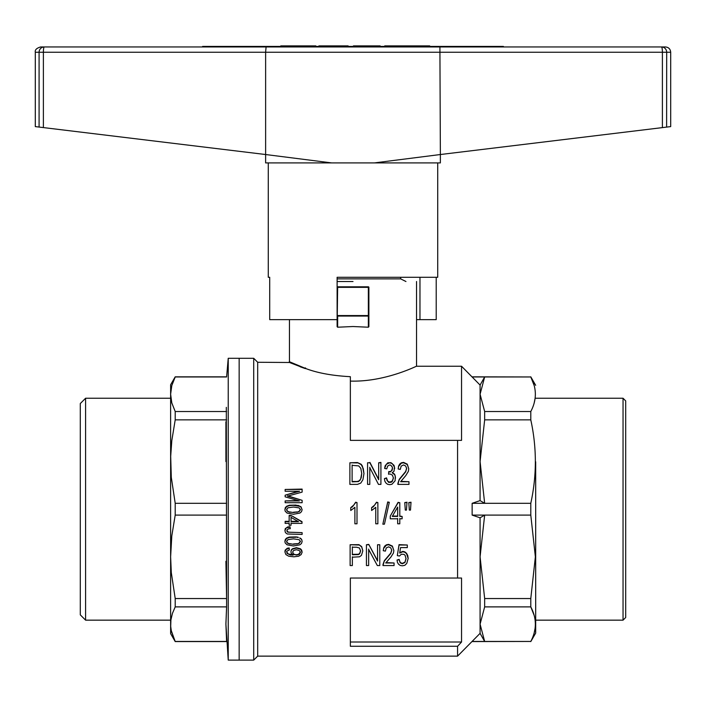 <?xml version="1.0" encoding="UTF-8"?>
<svg xmlns="http://www.w3.org/2000/svg" width="706" height="706" viewBox="0 0 706 706"><rect width="100%" height="100%" fill="white"/><g stroke="black" fill="none" stroke-linecap="round" stroke-linejoin="round"><path stroke-width="1.06" d="M405.95 281.517L400.655 278.87L337.115 278.87M253.71 660.11L253.71 358.295L257.681 362.266L257.681 656.139L253.71 660.11L228.232 660.11L228.232 358.295L239.149 358.295L239.149 660.11L239.149 378.513M225.911 461.583L225.911 421.835M226.317 407.353L226.608 606.886L225.911 624.166L228.232 660.11M228.232 358.295L226.608 376.96L175.212 376.96L171.805 385.564L170.623 394.239L171.805 402.923L175.212 411.527L175.212 419.858L171.805 440.632L170.693 456.341L171.293 477.318L175.212 503.307L175.212 515.098L171.805 535.872L170.623 556.822L171.293 572.557L175.212 598.547L175.212 606.886L172.458 613.32L170.923 619.824L170.693 626.337L171.293 630.679L175.212 641.577L226.608 641.577M226.591 641.18L225.911 624.263M225.911 623.654L226.591 607.151M226.564 597.108L225.92 561.296M171.832 385.458L175.212 376.827L226.608 376.827M226.608 411.527L175.212 411.527M226.608 419.858L175.212 419.858M226.608 503.307L175.212 503.307M226.608 515.098L175.212 515.098M226.608 598.547L175.212 598.547M226.608 606.886L175.212 606.886M226.608 641.454L175.212 641.454L171.532 631.782M171.126 629.831L170.684 626.16M175.212 376.827L170.623 384.77L170.623 633.635L175.212 641.577M85.594 398.246L85.594 620.159L80.299 614.864L80.299 403.541L85.594 398.246L170.623 398.246L170.623 461.583M170.623 556.822L170.623 611.714M378.69 462.783L380.913 462.395L380.913 484.395L378.478 484.395L369.794 467.637L369.794 484.395L367.57 484.395L367.57 462.783L369.9 462.783L378.69 479.718L378.69 462.783L380.913 462.783M369.794 484.025L369.794 467.257M367.57 462.783L369.9 462.783M378.69 479.348L369.9 462.395M394.68 468.449L394.045 465.369L390.974 462.668L387.797 462.801L385.149 465.775L384.62 468.449L386.314 464.274L389.703 462.783L392.245 463.595L394.469 467.098L394.045 471.131L392.245 472.879L394.68 474.626L395.316 476.232L395.104 480.786L391.927 484.263L389.703 484.66L387.585 484.263L385.997 483.063L384.832 481.192L384.408 478.65L386.526 478.244L386.95 480.257L388.644 482.392L391.186 482.26L392.351 481.324L393.41 478.112L392.457 475.164L390.021 473.955L388.538 474.22L388.75 471.943L390.339 471.943L392.245 470.064L392.351 467.098L390.762 465.21L389.703 464.945L387.691 466.022L386.738 468.846L384.62 468.449M395.528 478.112L394.68 474.247L392.245 472.508M393.41 477.741L392.351 480.954L389.809 482.154L387.691 481.218L386.526 477.874L384.408 478.65M392.562 468.06L391.503 470.761L390.339 471.564L388.75 471.564L388.538 474.22M349.885 462.783L357.404 462.536L361.216 464.672L363.228 468.449L363.969 473.549L362.91 479.718L360.792 483.063L357.404 484.395L349.885 484.395L349.885 462.783L357.404 462.924M363.969 473.549L362.381 466.039L361.216 464.292L357.404 462.536M285.145 489.461L302.115 489.099L302.115 492.117L287.571 496.133L302.115 500.316L302.115 502.707L285.145 502.707L285.145 500.916L299.37 500.916L285.145 496.821L285.145 495.197L299.582 491.261L285.145 491.261L285.145 489.461L302.115 489.461M302.115 500.316L287.571 495.771M285.145 500.916L298.117 500.554M298.241 491.261L285.145 495.197M408.765 468.846L407.283 464.151L403.576 462.395L401.352 462.801L399.764 464.018L398.599 466.039L398.175 468.987L398.599 466.428L401.352 463.189L403.576 462.783L407.283 464.539L408.765 468.846L408.342 471.405L405.8 475.562L400.611 481.721L408.977 481.721L408.977 484.395L397.857 484.395L399.234 479.718L405.694 471.811L406.647 468.581L405.694 466.022L403.47 464.945L401.14 466.154L400.293 469.384L398.175 468.987M400.849 481.351L408.977 481.721M406.647 468.202L405.694 471.432L399.234 479.348L397.857 483.46M300.174 366.785L305.071 368.506M296.105 505.064L289.363 505.24L286.627 506.255L285.356 507.614L284.933 509.405L286.627 506.617L289.363 505.593L293.475 505.346L299.794 506.361L301.056 507.217L302.115 509.758L301.056 506.855L298.214 505.408L296.105 505.425M357.007 502.575L355.63 502.213L353.724 505.125L350.758 507.632L352.347 506.934L355.63 502.575L357.007 502.575L357.007 523.79L354.889 523.79L354.889 507.332L350.758 510.5L350.758 507.993M377.869 502.575L376.492 502.213L374.586 505.125L371.621 507.632L373.209 506.934L376.492 502.575L377.869 502.575L377.869 523.79L375.751 523.79L375.751 507.332L371.621 510.5L371.621 507.993M389.306 502.31L387.718 501.948L382.846 524.179L387.718 502.31L389.306 502.31L384.435 524.179L382.846 524.179M399.79 502.707L398.096 502.345L390.259 516.077L398.096 502.707L399.79 502.707L399.79 516.43L402.12 516.43L402.12 518.795L399.79 518.795L399.79 523.79L397.672 523.79L397.672 518.795L390.259 518.795L390.259 516.43M404.767 502.575L406.991 502.213L406.462 510.103L405.297 510.103L404.767 502.575L406.991 502.575M408.792 502.575L411.016 502.213L410.486 510.103L409.321 510.103L408.792 502.575L411.016 502.575M305.142 367.888L305.654 368.064L305.336 368.603L288.922 362.266L289.451 361.737L305.919 368.603C317.726 373.05 332.535 375.742 350.352 376.686L350.352 440.367L457.576 440.367L457.576 578.038L350.352 578.038L350.352 646.272L457.576 646.272L457.576 656.139L257.681 656.139M257.681 362.266L289.451 362.496M253.71 358.295L239.149 358.295M393.86 550.592L392.377 546.073L388.671 544.388L386.447 544.776L384.858 545.95L383.693 547.891L383.27 550.724L383.693 548.262L386.447 545.147L388.671 544.75L392.377 546.444L393.86 550.592L393.436 553.054L390.895 557.06L385.705 562.991L394.072 562.991L394.072 565.559L382.952 565.559L384.329 561.058L390.789 553.442L391.742 550.336L390.789 547.865L388.565 546.832L386.235 547.997L385.388 551.112L383.27 550.724M385.953 562.611L394.072 562.991M391.742 549.965L390.789 553.072L384.329 560.679L382.952 564.659M407.309 545.014L399.049 544.653L397.354 555.269L399.049 545.014L407.309 545.014L407.309 547.609L400.531 547.609L399.684 553.054L402.861 551.757L404.873 552.277L406.568 553.698L408.156 558.481L406.78 563.37L404.873 565.303L402.332 565.815L400.214 565.435L398.625 564.27L397.46 562.47L397.037 560.026L399.155 559.77L400.214 562.858L402.332 563.759L404.979 562.47L406.038 558.737L405.085 555.251L403.92 554.342L401.379 554.219L399.472 556.028L397.354 555.64M408.156 558.481L407.733 555.525L406.568 553.327L404.873 551.907L402.861 551.386L399.684 552.683M406.038 558.367L404.979 562.1L402.332 563.388L400.214 562.488L399.155 559.39L397.037 560.026M366.432 544.75L368.761 544.388L377.551 561.058L377.551 544.75L379.775 544.75L379.775 565.559L377.339 565.559L368.656 549.427L368.656 565.559L366.432 565.559L366.432 544.75L368.761 544.75M377.551 560.679L368.761 544.388M377.551 544.75L379.775 544.75M368.656 565.179L368.656 549.056M289.151 523.031L289.151 524.885M285.145 521.699L289.151 521.699L289.151 515.424L291.048 515.424L302.009 521.681L302.009 523.384L291.048 523.384L291.048 525.246L289.151 525.246L289.151 523.384L285.145 523.384L285.145 521.337L289.151 521.337M291.048 524.885L291.048 523.031M289.363 549.974L289.151 547.944L287.254 548.271L285.145 550.186L284.933 551.968L285.992 549.471L289.151 548.306L289.363 549.974L286.724 551.227L287.042 553.389L290.104 554.881L293.158 555.137L291.472 553.725L290.943 551.968L291.26 550.389L292.416 549.136L296.423 548.059L300.535 549.224L302.115 552.224L301.162 554.554L298.638 556.213L293.89 556.796L288.728 556.213L285.886 554.554L284.933 551.968M292.734 554.766L288.207 553.936L286.627 551.686M302.115 552.224L301.691 550.186L300.535 548.853L296.423 547.688L292.416 548.774L291.26 550.027L290.943 551.968M352.347 565.179L352.347 556.813M350.123 544.75L358.913 544.653L361.666 546.965L362.831 550.848L361.454 555.375L359.548 556.796L352.347 557.184L352.347 565.559L350.123 565.559L350.123 544.75L358.913 545.014M362.831 550.848L361.666 546.594L358.913 544.653M290.307 528.697L289.998 526.738L287.783 526.905L285.25 528.67L284.933 530.63L286.204 527.938L289.998 527.1L290.307 528.697L288.622 528.785L287.042 529.791L286.936 531.221L287.677 532.147L302.115 532.651L302.115 534.416L287.254 533.992L285.462 532.651L284.933 530.63M302.115 532.651L289.151 532.209L287.677 531.786L286.936 530.277M298.214 537.24L296.105 536.904L298.214 537.601M301.797 539.755L302.115 541.537L301.797 539.755L299.794 537.831M296.105 536.904L289.363 537.072L286.627 538.078L285.356 539.419L284.933 541.175L286.627 538.44L289.363 537.434L296.105 537.266M397.672 518.442L397.672 523.428M399.79 516.077L402.12 516.43M399.79 523.428L399.79 518.442M293.617 363.511L291.869 362.778M305.654 368.064L305.336 368.603M350.352 381.108L353 381.134C386.932 381.372 417.361 365.576 416.54 366.237L461.547 366.237L461.547 440.367L457.576 440.367M269.71 277.281L268.271 277.281L269.71 277.281L269.71 319.641L337.115 319.641L337.115 326.693L337.644 327.213L353 326.525L368.355 327.213L368.885 326.693L368.885 315.564L368.355 316.059L368.355 327.213M337.115 319.641L337.115 287.342L337.644 286.812L368.355 286.812L368.885 287.342L368.355 287.342L368.355 315.564L337.644 315.564L337.644 327.213M337.115 281.517L353 281.517M457.576 656.139L480.08 633.344L480.08 517.798L472.137 515.098L472.137 503.307L480.08 500.616L480.08 385.07L461.547 366.237M291.048 515.424L302.009 522.034M289.151 515.777L291.048 515.777M302.115 541.537L301.48 543.461L299.9 544.803L293.475 545.967L287.042 544.803L285.145 542.879L284.933 541.537M301.056 538.66L301.797 540.116M299.794 538.193L301.056 539.031M457.576 646.272L461.547 642.001L461.547 578.038L457.576 578.038M461.547 642.001L350.352 642.001M302.115 509.758L301.48 511.709L299.9 513.068L293.475 514.259L287.042 513.068L285.145 511.118L284.933 509.758M352.109 465.351L358.674 465.889L360.792 468.307L361.746 473.549L361.216 477.706L359.945 480.389L358.357 481.589L352.109 481.854L352.109 465.351M337.115 315.564A0.529 0.494 0 0 0 337.644 316.059L368.355 316.059L368.885 315.564L368.885 287.342A0.529 0.529 0 0 0 368.355 286.812L368.355 287.342L337.115 287.342A0.529 0.529 0 0 1 337.644 286.812L337.115 326.693M472.137 376.827L530.788 376.96C536.869 388.476 536.869 400.002 530.788 411.527L530.788 419.858C536.869 447.675 536.869 475.491 530.788 503.307L530.788 515.098L535.369 556.822L530.788 598.547L484.66 598.547L484.66 606.886L530.788 606.886L530.788 598.547M472.137 376.96L530.788 376.96L534.186 385.555M480.08 385.07L484.66 376.96L480.08 394.239L484.66 411.527L484.66 419.858L530.788 419.858L531.194 421.835M480.08 500.616L484.66 503.307L480.08 461.583L484.66 419.858M472.137 503.307L530.788 503.307M472.137 515.098L530.788 515.098M397.672 507.067L392.271 516.43L397.672 516.43L397.672 507.067M300.429 509.758L299.159 507.896L293.475 507.04L287.889 507.808L286.627 509.758L287.889 511.709L293.475 512.565L299.062 511.709L300.429 509.758M291.048 517.392L298.532 521.699L291.048 521.699L291.048 517.392M292.946 553.389L293.687 554.298L296.529 555.048L299.37 554.298L300.429 552.392L299.265 550.477L296.317 549.727L293.687 550.477L292.946 551.307L292.946 553.389L292.734 552.021M359.442 547.997L356.583 547.221L352.347 547.221L352.347 554.731L358.383 554.607L359.654 553.831L360.607 550.98L359.442 547.997M286.627 541.537L287.889 543.461L293.475 544.3L299.062 543.461L300.429 541.537L299.159 539.693L293.475 538.863L287.889 539.613L286.627 541.537M480.08 517.798L484.66 515.098L480.08 556.822L484.66 598.547M480.08 633.344L484.66 641.454L480.08 624.166L484.66 606.886M534.186 615.482L530.788 606.886C536.869 618.403 536.869 629.928 530.788 641.454L472.137 641.454M530.788 641.454L472.137 641.577M361.746 473.179L360.687 478.942L359.204 480.821L357.192 481.483L352.109 481.483L352.109 464.963M535.678 461.786L535.678 633.105L530.788 641.577M534.186 402.923L535.069 398.581M484.66 411.527L530.788 411.527M534.186 632.85L535.069 628.499M392.483 516.077L397.672 516.077M286.936 510.782L286.627 509.405M287.889 511.709L286.936 510.42M289.892 512.309L287.889 511.356M293.475 512.565L289.892 511.947M300.429 509.405L299.062 511.356L296.952 512.309M296.952 511.947L293.475 512.203M291.048 517.03L291.048 521.337L297.906 521.337M293.687 554.298L292.946 553.019M294.843 554.801L293.687 553.936M296.529 555.048L294.843 554.431M300.429 552.021L298.108 554.801M298.108 554.431L296.529 554.678M360.607 550.609L359.654 553.46L358.383 554.236L352.347 554.36L352.347 546.859M286.936 542.543L286.627 541.175M287.889 543.461L286.936 542.182M289.892 544.044L287.889 543.099M293.475 544.3L289.892 543.682M300.429 541.175L299.062 543.099L296.952 544.044M296.952 543.682L293.475 543.938M623.045 398.246L625.692 400.893L625.692 617.512L623.045 620.159L623.045 398.246L535.678 398.246M337.644 286.812A0.529 0.529 0 0 0 337.115 287.342L337.115 277.281L437.72 277.281L437.72 162.909M419.973 277.281L419.973 319.641L436.211 319.641L436.211 277.281M331.652 162.909L265.624 154.526L265.624 162.909L440.367 162.909L440.367 154.526L374.339 162.909M666.614 127.098L666.685 52.244L670.7 52.244L670.7 126.603L440.367 154.526L439.909 46.949L44.813 46.949M419.973 319.641L416.54 319.641M662.396 127.609L662.396 52.244L265.624 52.244L265.624 154.526L35.3 126.603L35.3 52.244C34.788 49.932 36.553 48.167 40.595 46.949L44.293 46.949A5.295 5.207 -90 0 0 39.086 52.244L43.384 52.244A5.295 0.909 -90 0 1 44.293 46.949M670.7 52.244C670.382 49.023 668.617 47.258 665.405 46.949L661.487 46.949A5.295 0.909 -90 0 1 662.396 52.244L666.685 52.244A5.295 5.198 -90 0 0 661.487 46.949L439.909 46.949M665.405 46.949L661.425 46.949M43.384 127.583L43.384 52.244L265.624 52.244L266.083 46.949M503.378 46.949L503.378 46.419L475.553 46.419L475.553 46.949M230.438 46.949L230.438 46.419L475.553 46.419M230.438 46.419L202.613 46.419L202.613 46.949M384.726 46.419L384.726 45.89L394.133 45.89L394.133 46.419M397.69 46.419L397.69 45.89L394.133 45.89M402.773 46.419L402.773 45.89L397.69 45.89M411.925 46.419L411.925 45.89L402.773 45.89M417.008 46.419L417.008 45.89L411.925 45.89M420.308 46.419L420.308 45.89L417.008 45.89M429.716 46.419L429.716 45.89L420.308 45.89M319.915 46.419L319.915 45.89L318.9 45.89L318.9 46.419M321.442 46.419L321.442 45.89L319.915 45.89M323.983 46.419L323.983 45.89L321.442 45.89M328.052 46.419L328.052 45.89L323.983 45.89M333.382 46.419L333.382 45.89L328.052 45.89M337.962 46.419L337.962 45.89L333.382 45.89M341.263 46.419L341.263 45.89L337.962 45.89M343.804 46.419L343.804 45.89L341.263 45.89M345.587 46.419L345.587 45.89L343.804 45.89M346.602 46.419L346.602 45.89L345.587 45.89M346.858 46.419L346.602 45.89M348.129 46.419L348.129 45.89L346.858 45.89M319.403 46.419L319.403 45.89M353.468 46.419L353.468 45.89L352.956 46.419M380.155 46.419L380.155 45.89L353.468 45.89M280.776 46.419L280.776 45.89L292.716 45.89L292.716 46.419M304.154 46.419L304.154 45.89L292.716 45.89M315.847 46.419L315.847 45.89L304.154 45.89M368.355 286.812A0.529 0.529 0 0 1 368.885 287.342M39.086 127.062L39.086 52.244L35.3 52.244M400.655 278.87L400.655 277.281M85.594 620.159L170.623 620.159M289.451 319.641L289.451 361.737M416.54 281.517L416.54 366.237M535.678 385.3L530.788 376.827M623.045 620.159L535.678 620.159M268.271 162.909L268.271 277.281"/></g></svg>
